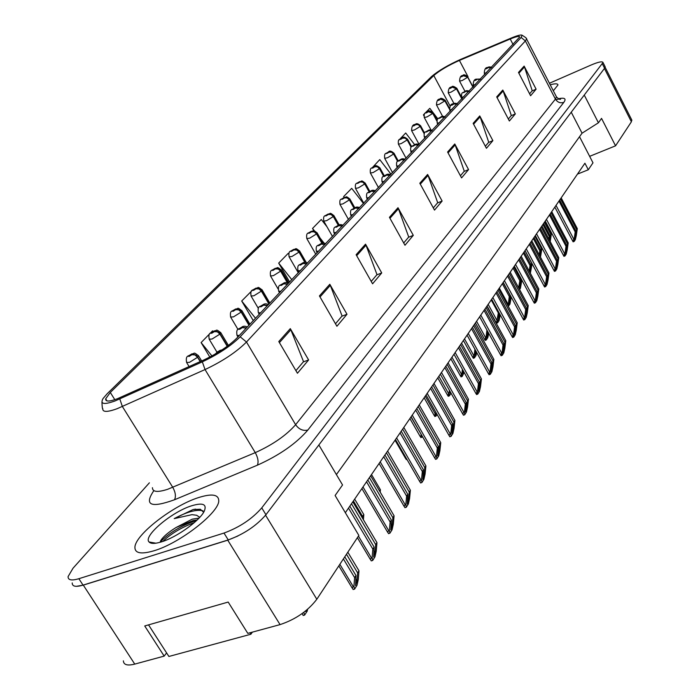 <?xml version="1.0" encoding="UTF-8"?>
<svg xmlns="http://www.w3.org/2000/svg" width="700" height="700" viewBox="0 0 700 700"><rect width="100%" height="100%" fill="white"/><g stroke="black" fill="none" stroke-linecap="round" stroke-linejoin="round"><path stroke-width="1.05" d="M123.375 660.835C123.594 664.851 127.391 665.945 134.759 664.108L164.176 656.11L144.725 625.966L228.182 602.061L247.809 633.378L280.061 624.61C295.636 619.395 307.886 610.942 316.82 599.253L358.864 535.447L335.108 495.495L342.545 484.96L318.859 444.964M164.176 656.11L166.6 652.899M345.345 512.715L584.92 163.231L588.306 169.768L577.456 174.116M579.53 136.719L589.645 156.336L615.554 145.827L631.391 121.791L631.663 119.753M584.255 95.051L598.43 122.78L601.536 118.379L615.554 145.827M598.43 122.78L582.059 133.192L571.244 112.201M582.059 133.192L336.394 474.582M76.361 586.337L83.3 585.13L227.754 540.173L237.956 535.981M589.645 156.336L592.988 162.82L588.306 169.768M154.14 550.725C180.268 543.051 219.704 512.05 218.75 500.474C218.409 494.401 211.654 493.439 198.485 497.604C173.031 505.531 134.977 534.957 134.916 547.321C134.881 553.367 141.286 554.505 154.14 550.725C180.268 543.051 219.704 512.05 218.75 500.474C218.409 494.401 211.654 493.439 198.485 497.604C173.031 505.531 134.977 534.957 134.916 547.321C134.881 553.367 141.286 554.505 154.14 550.725M553.324 90.808L557.979 84.962C557.734 83.484 555.144 83.44 550.226 84.814C555.144 83.44 557.734 83.484 557.979 84.962L553.324 90.808M117.241 398.799C109.2 401.765 105.35 401.774 105.683 398.834L110.303 392.464L433.781 75.547C439.723 70.473 448.262 65.433 459.41 60.419L510.221 39.008C516.294 36.496 519.452 35.831 519.697 37.012L236.836 338.109C228.751 346.071 217.709 353.377 203.709 360.027L117.241 398.799M115.106 400.925L202.326 361.856C218.347 354.252 230.965 345.896 240.179 336.805L521.185 37.468L522.069 35.21C520.887 34.589 517.352 35.499 511.464 37.949L460.688 59.36C447.991 65.074 438.261 70.822 431.48 76.606L107.266 393.645L103.04 398.571C99.934 404.136 103.95 404.915 115.106 400.925M72.223 582.925C72.135 586.521 75.749 587.247 83.046 585.121L228.252 539.928C243.819 534.222 256.384 525.822 265.939 514.736L604.59 68.25L604.984 66.43M149.389 482.816L73.019 568.225L68.084 576.599C67.979 580.151 71.566 580.86 78.864 578.707L223.991 533.059C239.566 527.31 252.149 518.919 261.756 507.876L603.015 62.536C602.367 61.101 598.378 61.941 591.036 65.056L549.421 83.256M479.754 115.929L492.879 140.63L486.439 148.295L473.148 123.349L479.754 115.929L480.139 116.821L473.594 124.189M502.801 90.055L515.331 113.916L509.381 120.995L496.694 96.906L502.801 90.055L503.169 90.913L497.123 97.72M524.134 66.098L536.113 89.171L530.6 95.734L518.481 72.45L524.134 66.098L524.484 66.938L518.884 73.237M397.994 207.725L413.297 235.349L404.976 245.254L389.436 217.332L397.994 207.725L398.449 208.722L389.961 218.269M365.531 244.169L381.727 272.93L372.584 283.806L356.125 254.721L365.531 244.169L366.012 245.21L356.685 255.701M329.805 284.279L346.999 314.265L336.91 326.261L319.428 295.925L329.805 284.279L330.312 285.364L320.014 296.949M290.299 328.632L308.613 359.94L297.439 373.249L278.793 341.556L290.299 328.632L290.85 329.761L279.414 342.624M454.781 143.964L468.562 169.575L461.571 177.896L447.598 152.023L454.781 143.964L455.184 144.891L448.07 152.898M427.621 174.457L442.129 201.04L434.516 210.096L419.808 183.234L427.621 174.457L428.05 175.411L420.297 184.135M391.046 174.256L379.75 159.6L372.47 167.501M414.645 144.673L405.711 133L398.877 140.157M437.876 118.913L429.817 108.316L423.412 114.87L423.894 115.763M288.689 253.96L288.216 253.356L278.688 263.113L289.642 282.004M252.201 290.43L241.693 301.009L253.286 320.635M213.036 331.433L212.564 330.846L201.11 342.58L209.825 357.053M363.493 203.525L351.689 188.335L343.639 196.577L344.164 197.505M326.944 226.704L321.283 219.485L312.541 228.436L313.898 230.816M442.129 201.04L437.491 202.947M433.309 207.891L437.701 202.694L428.05 175.411M468.562 169.575L464.074 171.456M460.425 175.77L464.275 171.211L455.184 144.891M308.613 359.94L303.284 361.926M295.916 370.65L303.52 361.646L290.85 329.761M346.999 314.265L341.854 316.234M335.484 323.776L342.081 315.963L330.312 285.364M381.727 272.93L376.757 274.89M371.236 281.426L376.985 274.619L366.012 245.21M413.297 235.349L408.502 237.282M403.699 242.97L408.721 237.029L398.449 208.722M536.113 89.171L532.026 90.956M529.602 93.826L532.219 90.729L524.484 66.938M515.331 113.916L511.114 115.736M508.34 119.018L511.306 115.5L503.169 90.913M492.879 140.63L488.53 142.485M485.354 146.248L488.731 142.249L480.139 116.821M312.541 228.436L314.484 230.912M320.058 238L324.1 243.154M278.688 263.113L291.821 279.685M241.693 301.009L255.517 318.264M201.11 342.58L211.925 355.933M343.639 196.577L344.312 197.444M423.412 114.87L423.92 115.526M303.826 612.369L304.605 615.081L303.179 615.475L302.111 613.585M305.358 611.135L305.594 611.572L306.469 610.242M304.605 615.081L307.178 611.188L307.598 609.289M219.678 351.391L217.884 352.345L218.715 351.47L219.888 351.26M353.946 586.329L354.576 589.129L353.115 589.531L352.152 587.562L353.946 586.329L354.62 577.622L343.394 558.924M354.62 577.622L355.967 575.514L344.767 556.841M355.967 575.514L355.565 585.62L357.009 580.956L357.639 572.889L358.977 570.798L358.286 579.477L356.991 585.305L354.576 589.129M358.977 570.798L347.83 552.186M357.639 572.889L346.474 554.251M199.045 518.105L192.176 519.173L176.129 527.476L193.051 520.581L197.146 520.012M203.648 512.269L200.314 509.233L193.043 509.574L174.213 518.621L192.001 514.649L196.639 515.261L199.771 517.317M161.551 541.844C176.82 537.25 200.008 520.503 204.269 511.14C207.104 504.201 202.904 502.416 191.66 505.776C171.867 511.787 142.791 536.244 149.074 541.984C150.876 543.9 155.041 543.856 161.551 541.844M176.129 527.476C169.339 531.65 164.491 535.587 161.577 539.315M252.359 632.144L250.906 634.226L168.893 656.469L148.54 624.872M174.213 518.621C187.031 511.787 196.639 509.189 203.035 510.834M162.785 541.433C170.984 533.671 181.492 527.398 194.311 522.62M193.043 509.574L195.641 509.127M160.011 542.211C169.146 532.744 181.414 525.455 196.796 520.354M249.996 632.782L250.906 634.226M200.532 361.463L196.49 355.486L194.232 354.428L191.301 354.252C188.414 355.819 187.722 356.527 189.219 356.387L191.923 354.699L189.84 355.749L190.68 354.891L192.01 354.602M191.923 354.699L194.95 354.944L197.566 357.289L189.455 362.373L186.585 362.442C185.281 354.392 188.956 356.781 191.774 353.894C194.959 354.034 192.824 351.111 198.564 355.863L197.838 357.009M200.183 361.611L197.566 357.289M227.5 346.098L219.59 333.051L217.123 331.45L213.745 331.214C210.936 332.745 210.271 333.419 211.768 333.244L214.393 331.608L212.362 332.631L213.159 331.826L214.48 331.52M214.393 331.608L217.367 331.826L219.914 334.119L212.039 339.045L209.169 339.168C208.014 331.275 211.129 333.926 214.183 330.89C217.455 330.916 215.268 328.239 220.841 332.789L220.176 333.848M227.211 346.308L219.914 334.119M249.191 324.993L240.835 311.054L238.429 309.496L235.086 309.321C232.339 310.809 231.709 311.456 233.205 311.246L235.839 309.575M235.751 309.662L238.674 309.855L241.159 312.095L233.494 316.864L230.624 317.056C229.6 309.295 232.453 312.025 235.489 309.015C238.989 309.024 236.303 306.364 242.016 310.852L241.404 311.841M248.946 325.246L241.159 312.095M362.46 518.114L362.6 516.434L363.825 514.596L363.414 519.724M363.825 514.596L354.664 499.117M362.6 516.434L353.421 500.938M269.159 303.774L261.047 290.124L258.703 288.601L255.395 288.479C252.709 289.94 252.114 290.553 253.601 290.316L256.165 288.697M256.086 288.776L258.947 288.951L261.371 291.13L253.916 295.767L251.055 296.004C250.023 288.453 253.059 290.938 255.771 288.199C259.219 288.199 256.533 285.574 262.168 289.984L261.608 290.894M268.922 304.019L261.371 291.13M379.558 491.006L380.406 489.738L380.205 492.109M380.406 489.738L371.507 474.556M246.409 327.941L241.701 327.206C238.805 328.781 238.149 329.473 239.733 329.28L242.419 327.6L240.328 328.659L241.115 327.828L242.506 327.504M242.419 327.6L246.181 328.186M372.111 557.664L372.671 560.481L371.245 560.892L370.335 558.924L372.111 557.664L372.829 549.089L348.504 508.113M372.829 549.089L374.106 547.085L349.834 506.17M374.106 547.085L373.642 557.069L375.025 552.536L375.699 544.591L376.967 542.605L376.241 551.154L374.964 556.85L372.671 560.481M376.967 542.605L352.817 501.821M375.699 544.591L351.496 503.746M267.566 305.463L262.929 304.797C260.102 306.329 259.481 306.985 261.056 306.766L263.672 305.139L261.616 306.171L262.369 305.384L263.751 305.051M263.672 305.139L267.348 305.69M389.384 530.407L389.882 533.225L388.483 533.645L387.625 531.694L389.384 530.407L390.136 521.955L366.546 481.793M390.136 521.955L391.352 520.048L367.815 479.946M391.352 520.048L390.828 529.918L392.166 525.508L392.866 517.676L394.074 515.786L393.312 524.204L392.07 529.769L389.882 533.225M394.074 515.786L370.65 475.808M392.866 517.676L369.39 477.645M287.674 284.095L283.106 283.491C280.341 284.996 279.755 285.626 281.321 285.373L283.938 283.71M283.859 283.789L287.473 284.314M405.834 504.455L406.271 507.281L404.898 507.692L404.092 505.759L405.834 504.455L406.621 496.125L383.714 456.75M406.621 496.125L407.776 494.314L384.921 454.983M407.776 494.314L407.199 504.052L408.485 499.765L409.22 492.048L410.375 490.245L409.579 498.54L408.354 503.983L406.271 507.281M410.375 490.245L387.625 451.045M409.22 492.048L386.426 452.795M287.875 283.027L280.315 270.183L278.014 268.704L274.75 268.616C272.125 270.051 271.556 270.629 273.035 270.375L275.529 268.8M275.45 268.879L278.267 269.027L280.63 271.162L273.376 275.66L270.515 275.949C269.588 268.599 272.256 271.145 275.091 268.354C278.32 268.31 276.106 265.842 281.374 270.086L280.849 270.935M287.429 282.861L280.63 271.162M305.261 262.395L298.69 251.16L296.441 249.707L293.213 249.672C290.649 251.072 290.106 251.632 291.576 251.352L294 249.821M293.93 249.891L296.695 250.031L299.005 252.114L291.935 256.489L289.074 256.821C288.207 249.576 290.789 252.157 293.536 249.428C296.713 249.375 294.499 246.934 299.696 251.108L299.215 251.895M304.92 262.395L299.005 252.114M406.936 459.401L406.21 459.567L405.676 457.231M322.184 243.241L315.928 232.671L313.626 231.481L310.844 231.586C308.332 232.951 307.816 233.485 309.277 233.179L311.64 231.7M311.579 231.77L314.283 231.884L316.54 233.922L309.662 238.184L306.801 238.551C305.891 231.455 308.691 233.914 311.141 231.359C314.309 231.271 312.113 228.909 317.196 232.986L316.75 233.713M321.904 243.32L316.54 233.922M421.304 434.569L410.979 416.973M421.873 435.558L422.082 437.185L420.805 437.579L421.094 434.639M422.082 437.185L422.467 436.599M306.81 263.76L302.304 263.226C299.609 264.696 299.04 265.291 300.606 265.02L303.152 263.401M303.074 263.48L306.618 263.97M421.514 479.71L421.899 482.536L420.551 482.956L419.79 481.04L421.514 479.71L422.328 471.511L400.076 432.88M422.328 471.511L423.43 469.779L401.223 431.2M423.43 469.779L422.809 479.404L424.051 475.221L424.812 467.617L425.906 465.894L425.084 474.075L423.885 479.395L421.899 482.536M425.906 465.894L403.804 427.446M424.812 467.617L402.658 429.109M325.036 244.396L320.591 243.915C317.966 245.35 317.424 245.919 318.981 245.621L321.449 244.055M321.379 244.134L324.852 244.589M436.476 456.102L436.817 458.92L435.488 459.349L434.77 457.441L436.476 456.102L437.316 448.017L415.678 410.121M437.316 448.017L438.375 446.364L416.78 408.511M438.375 446.364L437.701 455.866L438.9 451.789L439.688 444.299L440.738 442.654L439.889 450.713L438.716 455.919L436.817 458.92M440.738 442.654L419.239 404.924M439.688 444.299L418.145 406.516M342.422 225.925L338.039 225.496C335.466 226.896 334.959 227.439 336.499 227.124L338.914 225.601M338.844 225.671L342.248 226.109M450.774 433.545L451.071 436.363L449.759 436.783L449.085 434.884L450.774 433.545L451.631 425.574L430.579 388.377M451.631 425.574L452.646 423.99L431.629 386.846M452.646 423.99L451.929 433.379L453.101 429.406L453.898 422.021L454.904 420.455L454.037 428.391L452.883 433.493L451.071 436.363M454.904 420.455L433.983 383.416M453.898 422.021L432.941 384.939M338.52 225.19L332.71 215.311L330.453 214.156L327.696 214.287C325.246 215.626 324.748 216.134 326.209 215.819L328.51 214.366M328.44 214.436L331.109 214.541L333.314 216.536L326.594 220.684L323.75 221.086C322.919 214.069 325.553 216.624 327.976 214.077C331.1 213.981 328.904 211.645 333.918 215.653L333.506 216.335M338.266 225.295L333.314 216.536M435.811 412.186L435.689 413.35L435.076 413.551L425.224 396.2M435.689 413.35L436.012 416.089L434.77 416.509L435.076 413.551M436.012 416.089L437.098 414.453M354.226 208.049L348.766 198.704L346.553 197.575L343.822 197.732C341.425 199.045 340.953 199.535 342.396 199.202L344.645 197.794M344.584 197.855L347.2 197.951L349.361 199.903L342.808 203.936L339.964 204.383C339.273 197.558 341.399 200.183 344.094 197.531C347.2 197.418 345.021 195.151 349.93 199.071L349.545 199.71M353.999 208.162L349.361 199.903M449.383 390.259L449.076 393.146L448.472 393.348L438.865 376.294M449.076 393.146L449.356 395.876L448.14 396.296L448.472 393.348M450.056 391.449L450.17 393.102L450.625 392.455M449.356 395.876L451.071 393.26M369.32 191.704L364.14 182.796L361.979 181.694L359.275 181.877C356.921 183.164 356.466 183.636 357.91 183.286L360.098 181.912M360.036 181.974L362.609 182.053L364.726 183.96L358.33 187.898L355.495 188.37C354.743 181.589 357.262 184.126 359.52 181.694C362.609 181.571 360.386 179.34 365.26 183.19L364.901 183.776M369.11 191.835L364.726 183.96M462.403 369.303L461.921 373.765L461.326 373.975L451.946 357.21M461.921 373.765L462.166 376.486L460.959 376.906L461.326 373.975M463.041 370.44L462.954 373.783L463.759 371.735M462.166 376.486L464.153 372.435M383.828 176.102L378.884 167.545L376.766 166.469L374.089 166.679C371.787 167.939 371.35 168.385 372.776 168.026L374.92 166.688M374.859 166.749L377.387 166.819L379.453 168.691L373.205 172.524L370.387 173.031C369.679 166.355 372.094 168.91 374.325 166.504C375.331 165.034 377.213 165.515 379.96 167.956L379.627 168.508M383.635 176.234L379.453 168.691M474.906 349.274L474.241 355.162L473.655 355.373L464.511 338.887M474.241 355.162L474.451 357.875L473.27 358.295L473.655 355.373M475.51 350.35L475.23 355.233L476.254 351.697M474.451 357.875L476.026 355.504L476.7 352.502M397.784 161.201L393.033 152.915L390.95 151.856L388.299 152.093C386.041 153.335 385.621 153.764 387.039 153.388L389.13 152.084M389.078 152.145L391.562 152.197L393.592 154.035L387.485 157.771L384.676 158.314C383.985 151.742 386.409 154.254 388.517 151.926C389.524 150.474 391.37 150.946 394.065 153.344L393.759 153.86M397.618 161.35L393.592 154.035M486.92 330.094L486.08 337.295L485.502 337.496L476.569 321.291M486.08 337.295L486.264 339.99L485.1 340.41L485.502 337.496M487.489 331.126L487.025 337.409L488.198 332.412M486.264 339.99L487.769 337.715L488.749 333.41M359.021 208.285L354.707 207.909C352.188 209.282 351.697 209.799 353.229 209.457L355.574 207.987M355.512 208.049L358.855 208.46M464.441 411.967L464.704 414.776L463.418 415.205L462.779 413.306L464.441 411.967L465.325 404.119L444.824 367.596M465.325 404.119L466.287 402.605L445.83 366.135M466.287 402.605L465.544 411.88L466.673 407.995L467.495 400.715L468.449 399.219L467.565 407.041L466.436 412.037L464.704 414.776M468.449 399.219L448.079 362.854M467.495 400.715L447.081 364.306M374.885 191.424L370.632 191.091C368.165 192.439 367.701 192.929 369.224 192.579L371.507 191.144M371.446 191.205L374.727 191.599M477.531 391.317L477.75 394.118L476.49 394.546L476.91 391.527L477.531 391.317L478.433 383.574L458.456 347.716M478.433 383.574L479.351 382.13L459.419 346.316M479.351 382.13L478.573 391.291L480.506 380.319L481.425 378.884L480.524 386.601L479.412 391.493L477.75 394.118M481.425 378.884L461.571 343.175M480.506 380.319L460.617 344.566M390.066 175.298L385.875 175C383.46 176.321 383.014 176.794 384.519 176.426L386.75 175.026M386.697 175.088L389.918 175.455M490.07 371.534L490.262 374.325L489.011 374.745L489.457 371.744L490.07 371.534L490.989 363.895L471.511 328.668M490.989 363.895L491.873 362.512L472.439 327.329M491.873 362.512L491.059 371.56L492.975 360.78L493.859 359.398L492.94 367.01L491.855 371.796L490.262 374.325M493.859 359.398L474.495 324.319M492.975 360.78L473.585 325.649M404.609 159.845L400.47 159.591C398.108 160.886 397.679 161.341 399.175 160.956L401.354 159.6M401.293 159.653L404.46 160.002M502.101 352.555L502.25 355.329L501.025 355.757L501.498 352.765L502.101 352.555L503.029 345.03L484.032 310.415M503.029 345.03L503.877 343.691L484.916 309.12M503.877 343.691L503.037 352.634L504.936 342.037L505.776 340.707L504.849 348.215L503.781 352.914L502.25 355.329M505.776 340.707L486.894 306.233M504.936 342.037L486.01 307.519M418.539 145.04L414.461 144.821C412.142 146.09 411.731 146.528 413.219 146.134L415.345 144.804M415.293 144.856L418.399 145.189M513.642 334.338L513.765 337.102L512.566 337.531L513.048 334.547L513.642 334.338L514.579 326.918L496.037 292.889M514.579 326.918L515.392 325.64L496.886 291.655M515.392 325.64L514.535 334.469L516.416 324.047L517.221 322.77L516.285 330.172L515.235 334.784L513.765 337.102M517.221 322.77L498.785 288.881M516.416 324.047L497.945 290.115M411.25 146.991L406.613 138.862L404.574 137.83L401.949 138.084C399.735 139.3 399.332 139.711 400.741 139.326L402.789 138.058M402.736 138.11L405.178 138.162L407.164 139.956L401.188 143.614L398.405 144.174C397.757 137.707 400.067 140.245 402.159 137.935C403.156 136.491 404.967 136.946 407.61 139.309L407.321 139.79M411.101 147.175L407.164 139.956M497.464 320.11L497.621 322.796L496.475 323.207L498.321 312.953L491.207 299.933M498.321 312.953L498.785 312.27M500.229 314.921L499.074 320.6L497.621 322.796M499.012 312.699L498.365 320.267L499.686 313.933M424.27 133.481L419.668 125.361L417.664 124.346L415.074 124.626C412.895 125.816 412.51 126.21 413.91 125.816L415.905 124.582M415.852 124.626L418.267 124.67L420.21 126.429L414.365 129.999L411.591 130.585C411.661 126.411 412.886 124.381 415.266 124.477C416.342 123.112 418.136 123.559 420.63 125.816L420.359 126.271M424.156 133.709L420.21 126.429M507.159 304.281L508.419 303.581L509.285 296.52L502.338 283.71M509.285 296.52L510.064 295.356L503.125 282.564M511.254 297.159L509.941 304.132L508.287 306.346M510.064 295.356L509.276 303.774L510.746 296.214M508.419 303.581L508.55 306.25M436.905 120.706L432.224 112.376L430.255 111.388L427.691 111.676C425.556 112.84 425.189 113.225 426.571 112.822L428.523 111.615M428.479 111.659L432.757 113.418L427.035 116.909L424.27 117.513C423.692 111.239 425.915 113.75 427.875 111.536C428.33 110.171 430.089 110.609 433.151 112.84L432.898 113.269M436.852 121.021L432.757 113.418M518.621 287.787L519.846 280.691L513.048 268.082M519.846 280.691L520.59 279.571L513.8 266.98M521.876 280.114L520.415 288.277L519.575 289.546M520.59 279.571L519.785 287.892L521.395 279.213M518.971 287.656L518.997 288.479M449.339 108.911L444.308 99.873L442.374 98.901L439.836 99.207C437.745 100.362 437.386 100.73 438.76 100.319L440.676 99.129M440.624 99.181L444.832 100.896L439.233 104.309L436.485 104.939C436.581 100.914 437.754 98.962 440.011 99.085C440.475 97.729 442.207 98.157 445.209 100.345L444.973 100.756M529.27 271.241L530.014 265.449L523.364 253.032M530.014 265.449L530.74 264.364L524.09 251.974M532.114 263.743L530.346 273.236M529.988 272.58L531.633 263.016L525 250.644M530.74 264.364L529.821 272.265M462.009 98.858L456.199 88.095L454.046 86.879L451.544 87.203C449.488 88.331 449.137 88.69 450.502 88.27L452.375 87.115M452.331 87.159L456.461 88.839L450.975 92.172L448.245 92.82C448.35 88.856 449.505 86.949 451.701 87.08C452.165 85.741 453.871 86.152 456.82 88.314L456.601 88.699M461.877 98.998L456.461 88.839M539.28 254.879L539.822 250.74L533.312 238.525M539.822 250.74L540.514 249.699L534.012 237.501M541.992 248.001L540.496 257.154M540.199 256.602L541.38 248.404L534.887 236.215M541.38 248.404L541.844 247.721M540.514 249.699L539.726 255.719M473.095 87.071L467.801 77.079L462.823 75.626C460.801 76.737 460.469 77.079 461.816 76.659L463.654 75.521M463.61 75.565L467.679 77.21L462.298 80.483L459.585 81.139C459.699 77.254 460.827 75.373 462.971 75.513C463.365 74.252 465.045 74.655 468.011 76.72L467.801 77.079M472.972 87.203L467.679 77.21M548.94 239.155L549.281 236.556L542.903 224.525M549.281 236.556L549.955 235.55L543.585 223.536M549.894 240.957L550.786 234.299L551.46 233.301L550.2 241.544M551.46 233.301L545.108 221.314M550.786 234.299L544.434 222.303M549.955 235.55L549.36 239.969M431.909 130.83L427.884 130.646C425.618 131.889 425.224 132.309 426.694 131.906L428.776 130.611M428.724 130.664L431.777 130.979M524.738 316.838L524.825 319.594L523.644 320.014L524.151 317.047L524.738 316.838L525.683 309.523L507.57 276.071M525.683 309.523L526.461 308.297L508.384 274.881M526.461 308.297L525.577 317.012L527.441 306.757L528.22 305.541L527.275 312.839L526.242 317.363L524.825 319.594M528.22 305.541L510.213 272.221M527.441 306.757L509.399 273.402M444.745 117.189L440.781 117.04C438.55 118.256 438.174 118.659 439.635 118.247L441.665 116.979M441.613 117.031L444.623 117.329M535.395 300.02L535.465 302.759L534.293 303.179L534.817 300.23L535.395 300.02L536.349 292.801L518.656 259.901M536.349 292.801L537.101 291.62L519.435 258.755M537.101 291.62L536.2 300.23L538.046 290.141L538.79 288.969L537.836 296.17L536.821 300.606L535.465 302.759M538.79 288.969L521.194 256.2M538.046 290.141L520.415 257.338M457.082 104.081L453.171 103.959C450.984 105.157 450.616 105.543 452.069 105.123L454.055 103.889M454.011 103.933L456.96 104.221M545.65 283.832L545.694 286.554L544.548 286.974L545.081 284.043L545.65 283.832L546.613 276.71L529.314 244.352M546.613 276.71L547.339 275.572L530.066 243.25M547.339 275.572L546.42 284.086L548.24 274.155L548.966 273.026L548.004 280.123L547.006 284.489L545.694 286.554M548.966 273.026L531.755 240.791M548.24 274.155L531.011 241.876M468.948 91.481L465.089 91.376C462.945 92.549 462.595 92.925 464.03 92.496L465.972 91.289M465.929 91.341L468.825 91.604M555.529 268.249L555.555 270.953L554.418 271.373L554.969 268.459L555.529 268.249L556.491 261.223L539.577 229.381M556.491 261.223L557.191 260.129L540.304 228.322M557.191 260.129L556.255 268.537L558.066 258.764L558.758 257.679L557.795 264.679L556.815 268.957L555.555 270.953M558.758 257.679L541.931 225.951M558.066 258.764L541.205 227.001M480.366 79.345L476.551 79.275C474.451 80.421 474.119 80.78 475.536 80.343L477.444 79.17M477.4 79.214L480.252 79.468M565.049 253.234L565.049 255.92L563.929 256.34L564.497 253.444L565.049 253.234L566.011 246.304L549.456 214.961M566.011 246.304L566.685 245.245L550.156 213.946M566.685 245.245L565.74 253.557L567.525 243.932L568.199 242.882L567.227 249.795L566.265 253.995L565.049 255.92M568.199 242.882L551.731 211.654M567.525 243.932L551.031 212.669M491.365 67.655L487.602 67.611C485.537 68.74 485.214 69.081 486.623 68.644L488.486 67.489M488.442 67.532L491.251 67.777M574.219 238.761L574.201 241.421L573.108 241.841L573.676 238.963L574.219 238.761L575.19 231.919L558.985 201.066M575.19 231.919L575.846 230.904L559.659 200.086M575.846 230.904L574.884 239.111L576.651 229.626L577.299 228.62L576.327 235.436L575.374 239.575L574.201 241.421M577.299 228.62L561.173 197.881M576.651 229.626L560.499 198.861M631.391 121.791L604.424 68.469M316.82 599.253L265.58 515.2M280.061 624.61L227.754 540.173M134.759 664.108L83.3 585.13M110.303 392.464L114.809 399.674M521.185 37.468L525.367 40.941L246.487 342.02C236.443 352.047 222.626 361.226 205.039 369.556L117.232 408.66C107.205 412.317 102.392 412.283 102.795 408.555C102.41 409.229 102.121 407.041 101.946 402.01M152.434 487.69C152.442 492.004 157.509 492.546 167.615 489.309L255.273 452.637C272.764 444.719 286.213 435.409 295.619 424.699L555.415 99.103L556.456 96.88L556.115 96.224M119.796 398.956L122.378 406.525L172.778 487.34C175.525 492.327 176.102 496.466 174.501 499.765C150.789 508.296 143.903 505.251 153.851 490.648M558.337 98.744C564.69 97.414 566.519 98.621 563.832 102.358L307.851 430.054C303.004 431.148 298.926 429.363 295.619 424.699L246.487 342.02L240.179 336.805M526.278 38.439L526.558 38.972L525.367 40.941L555.415 99.103C557.506 102.366 560.306 103.451 563.832 102.358M307.851 430.054C296.196 443.564 279.37 455.28 257.364 465.194C258.729 461.93 258.037 457.748 255.273 452.637L205.039 369.556L202.326 361.856M257.364 465.194L174.501 499.765M78.864 578.707L83.046 585.121M223.991 533.059L228.252 539.928M261.756 507.876L265.939 514.736M602.403 63.928L604.59 68.25M510.221 39.008L513.1 44.564M459.41 60.419L467.959 76.606M433.781 75.547L450.109 106.041M220.22 351.059L219.336 350.814C216.702 352.179 215.862 352.957 216.808 353.15M353.22 586.53L339.85 564.296M357.009 580.956L355.714 578.795M150.491 542.238L150.097 542.771M198.293 355.416L201.644 360.955M220.596 332.386L228.401 345.424M241.797 310.494L249.918 324.214M261.966 289.642L269.832 303.056M239.277 335.519L237.002 335.361C235.751 327.294 239.321 329.761 242.139 326.865C243.626 325.973 245.341 326.016 247.275 327.014M371.402 557.874L358.444 536.077M375.025 552.536L373.817 550.497M260.636 312.821L258.352 312.716C257.267 304.806 260.277 307.527 263.331 304.483C264.775 303.599 266.455 303.642 268.371 304.605M388.692 530.617L362.994 486.964M392.166 525.508L391.037 523.582M280.945 291.244L278.652 291.2C277.672 283.43 280.438 286.221 283.483 283.203C284.961 282.319 286.606 282.354 288.418 283.308M405.151 504.665L380.205 461.86M408.485 499.765L407.435 497.954M281.19 269.78L288.803 282.887M299.53 250.828L306.267 262.526M317.039 232.724L322.971 243.119M300.256 270.725L297.964 270.725C296.984 263.174 299.941 265.694 302.654 262.955C304.098 262.08 305.707 262.106 307.493 263.034M420.84 479.92L396.602 437.938M424.051 475.221L423.062 473.506M318.658 251.169L316.356 251.221C315.481 243.862 318.08 246.444 320.924 243.67C322.341 242.804 323.925 242.821 325.666 243.723M435.82 456.312L412.248 415.118M438.9 451.789L437.973 450.161M336.21 232.523L333.909 232.619C333.086 225.365 335.606 227.981 338.345 225.26C339.736 224.402 341.285 224.42 343.009 225.295M450.126 433.755L427.192 393.321M453.101 429.406L452.226 427.866M333.786 215.416L339.185 224.954M349.799 198.852L354.812 207.769M365.146 182.989L369.836 191.406M379.855 167.773L384.291 175.787M393.969 153.169L398.195 160.86M488.023 333.935L487.314 332.649M352.966 214.716L350.665 214.856C349.93 207.778 352.144 210.446 354.988 207.69C356.387 206.832 357.91 206.841 359.564 207.699M463.811 412.178L441.481 372.479M466.673 407.995L465.85 406.525M368.979 197.697L366.678 197.881C366.03 190.873 368.104 193.62 370.895 190.89C372.26 190.041 373.756 190.041 375.392 190.881M476.91 391.527L455.149 352.537M479.675 387.494L478.896 386.102M384.3 181.423L382.007 181.633C381.36 174.799 383.425 177.459 386.12 174.816C387.485 173.976 388.964 173.968 390.539 174.79M489.457 371.744L468.248 333.436M492.126 367.85L491.391 366.52M398.974 165.83L396.681 166.075C395.938 159.276 398.519 161.814 400.697 159.416C402.036 158.576 403.489 158.567 405.046 159.381M501.498 352.765L480.804 315.123M504.07 349.011L503.379 347.743M413.044 150.885L410.751 151.165C410.06 144.48 412.519 147.026 414.68 144.655C416.001 143.824 417.419 143.806 418.95 144.602M513.048 334.547L492.852 297.544M515.541 330.916L514.885 329.709M407.523 139.151L411.6 146.606M496.904 320.32L488.171 304.369M499.336 316.873L498.662 315.639M420.551 125.668L424.541 133.026M507.859 303.783L499.327 288.094M510.221 300.449L509.582 299.267M433.081 112.7L437.089 120.129M520.712 284.629L520.1 283.5M445.139 100.223L449.304 107.993M530.81 269.386L530.233 268.301M456.759 88.2L462.28 98.569M540.558 254.686L539.997 253.645M549.955 240.502L549.421 239.505M426.536 136.553L424.252 136.859C423.579 130.279 426.046 132.781 428.094 130.498C429.398 129.666 430.797 129.649 432.294 130.428M524.151 317.047L504.42 280.665M526.558 313.539L525.936 312.384M439.486 122.78L437.22 123.112C436.59 116.638 438.944 119.166 440.974 116.891C441.752 116.156 443.126 116.13 445.113 116.812M534.817 300.23L515.541 264.442M537.154 296.835L536.559 295.724M451.938 109.559L449.671 109.918C449.785 105.726 451.01 103.696 453.346 103.819C453.889 103.154 455.254 103.119 457.424 103.723M545.081 284.043L526.234 248.841M547.347 280.752L546.779 279.694M463.907 96.836L461.659 97.212C461.09 90.93 463.356 93.433 465.255 91.245C466.025 90.527 467.364 90.493 469.262 91.14M554.969 268.459L536.532 233.818M557.165 265.274L556.622 264.25M475.431 84.586L473.191 84.998C473.323 80.946 474.495 79.004 476.718 79.144L480.664 79.03M564.497 253.444L546.455 219.345M566.624 250.355L566.108 249.375M486.526 72.8L484.295 73.22C484.435 69.239 485.59 67.331 487.76 67.489C488.53 66.771 489.825 66.728 491.645 67.358M573.676 238.963L556.019 205.398M575.75 235.97L575.251 235.025M631.907 120.242L605.133 67.279M105.683 398.834L106.978 400.899M522.069 35.21C525.613 37.38 527.109 38.64 526.558 38.972L556.456 96.88C558.635 99.041 560.017 99.803 560.595 99.164C559.414 99.225 562.503 98.254 555.747 99.671M603.015 62.536L605.194 66.841M214.594 354.445L219.817 350.446L221.996 349.904M352.223 588.131L338.817 565.863M155.925 543.2L149.074 541.984M161.551 539.359L160.423 541.144M189.114 366.599L186.856 362.889M216.912 352.065L209.414 339.579M238.035 329.516L230.843 317.424M258.344 308.402L251.248 296.345M237.939 336.936L237.256 335.79M370.414 559.571L357.385 537.679M259.271 314.274L258.589 313.11M387.73 532.411L361.9 488.565M279.545 292.731L278.854 291.559M404.206 506.546L379.094 463.479M278.127 289.004L270.69 276.255M298.305 272.799L289.24 257.101M405.65 458.596L395.036 440.23M315.779 254.223L306.95 238.814M420.271 436.642L409.902 418.539M298.83 272.239L298.148 271.058M419.921 481.889L395.483 439.582M317.205 252.709L316.531 251.519M434.919 458.351L411.119 416.771M334.74 234.089L334.058 232.89M449.242 435.864L426.046 394.993M332.491 236.469L323.89 221.331M434.271 415.616L424.13 397.784M348.477 219.485L340.086 204.601M447.685 395.474L437.771 377.895M363.799 203.21L355.609 188.58M460.548 376.154L450.852 358.811M378.481 187.6L370.493 173.215M472.894 357.595L463.4 340.506M392.578 172.629L384.773 158.48M484.759 339.771L475.457 322.91M351.479 216.3L350.805 215.11M462.945 414.356L440.326 374.168M367.474 199.299L366.809 198.109M476.07 393.767L453.985 354.235M382.786 183.032L382.121 181.843M488.635 374.036L467.075 335.142M397.442 167.457L396.786 166.268M500.692 355.11L479.631 316.829M411.495 152.521L410.848 151.34M512.26 336.945L491.671 299.259M406.114 158.244L398.493 144.331M496.169 322.639L487.06 305.996M419.125 144.428L411.67 130.734M431.007 129.964L424.349 117.653M442.627 116.366L436.555 105.061M453.985 103.565L448.306 92.942M465.01 91.359L459.637 81.252M424.979 138.197L424.34 137.025M523.372 319.489L503.239 282.389M437.929 124.442L437.299 123.27M534.056 302.706L514.36 266.166M450.371 111.221L449.75 110.058M544.337 286.554L525.053 250.565M462.341 98.499L461.729 97.344M554.242 271.005L535.351 235.541M473.856 86.257L473.252 85.111M563.78 256.016L545.274 221.069M484.951 74.471L484.356 73.334M572.976 241.57L554.837 207.121"/></g></svg>

